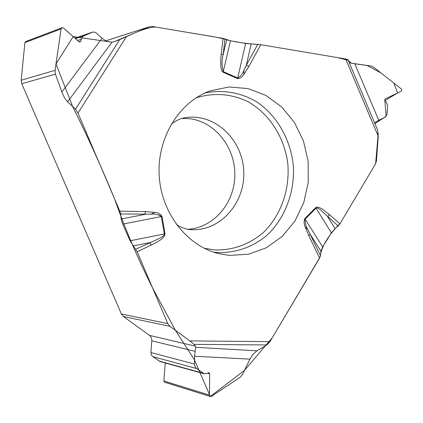 <?xml version="1.0" encoding="UTF-8"?>
<svg xmlns="http://www.w3.org/2000/svg" width="423" height="423" viewBox="0 0 423 423"><rect width="100%" height="100%" fill="white"/><g stroke="black" fill="none" stroke-linecap="round" stroke-linejoin="round"><path stroke-width="0.63" d="M25.803 41.502L24.899 42.633L21.182 80.248L21.732 83.728L121.412 314.009L123.394 316.51L149.488 335.37L195.378 346.151L195.722 347.346L256.941 350.815L253.134 354.199L249.919 359.138L194.517 356.235L194.48 364.822L195.754 367.814L204.214 373.784L206.852 373.493L208.877 372.684L209.655 373.837L209.491 395.077L210.458 396.547L211.357 396.409L240.19 377.226L242.326 374.715L249.919 359.138M256.941 350.815L266.913 344.957L269.959 341.662L319.566 258.13L320.481 255.709L320.935 251.278L322.654 246.895L331.389 232.872L335.042 228.616L338.146 225.972L339.912 223.873L375.492 163.965L376.449 160.846L378.241 136.254L377.628 130.12L347.997 59.733L345.686 58.966L260.785 44.695L245.636 43.479L230.482 40.793L223.048 38.356L152.439 26.49L149.663 26.686L105.644 40.883M349.197 62.583L354.797 63.81L378.765 120.306L385.258 117.108L386.929 114.755L387.69 105.729L386.162 101.811L384.946 100.679L384.602 99.796L385.147 98.934L401.157 91.273L401.845 90.157L401.321 88.957L373.572 67.13L370.622 65.872L354.797 63.81M260.684 44.679L337.665 57.618L348.129 60.315L351.333 63.223L366.799 65.375L380.827 72.835L393.776 83.019L397.641 92.954L384.877 100.611L386.146 116.272L374.884 123.611L375.656 122.078L378.765 120.306M182.16 118.398L190.181 118.768C215.54 122.104 235.474 147.923 234.839 175.561C234.49 203.209 213.594 227.733 188.05 229.282M320.185 256.861L272.275 337.766L244.404 370.453L210.321 396.494L194.48 359.931L175.429 330.342L152.581 287.931C137.602 258.141 124.901 228.372 114.469 198.625C101.25 166.535 87.302 135.841 72.634 106.533L55.989 63.963L73.168 36.59L111.995 42.205L67.564 101.848L64.502 97.782L61.848 92.034L102.102 38.186L95.947 32.74L94.424 32.09L92.79 32.069L83.241 36.135L81.549 38.244L80.788 41.137L80.026 41.993L79.048 41.787L63.408 27.966L62.075 27.712L25.766 41.512M21.182 80.248L55.069 70.313L55.439 74.131L61.848 92.034M67.564 101.848L75.49 109.171L77.969 113.089L119.809 211.14L120.624 213.953L121.147 219.008L122.67 224.121L130.094 240.803L137.168 251.817L167.809 323.606L169.93 326.323L123.394 316.51M195.722 347.346L194.517 356.235M149.488 335.37L151.159 337.316L151.862 339.896L150.942 352.533L194.437 364.071M195.378 346.151L193.988 344.359L189.858 340.896L169.93 326.323M165.261 362.997L163.875 380.975L164.431 382.175L210.448 396.547M150.942 352.533L151.196 354.548L152.227 356.198L159.994 361.538L204.182 373.773M102.102 38.186L106.194 41.232L111.995 42.205L114.12 41.729L149.134 26.882M55.069 70.313L61.102 28.933L62.075 27.712M229.361 255.407L248.444 254.234L266.442 247.714L282.252 236.383L294.931 221.023L303.756 202.643L308.245 182.376L308.161 161.459L303.503 141.129L294.54 122.612L281.771 107.045L265.93 95.429L247.941 88.56L228.917 86.979L210.083 90.908C179.209 101.954 157.102 137.702 159.175 175.217C161.089 212.743 186.855 245.943 218.728 253.657L229.361 255.407M339.912 223.873L329.459 214.588L327.624 216.634L335.042 228.616M338.146 225.972L320.613 209.961L317.98 208.248L317.001 207.931L316.029 208.179L331.389 232.872M251.146 44.077L246.35 65.137L257.75 44.378L259.511 44.521M243.939 70.303L243.912 74.326C242.347 77.034 240.222 78.472 237.546 78.641L223.101 72.248L222.128 71.413L220.885 67.58L220.743 59.469L221.224 54.112L223.148 54.704C221.652 60.494 221.694 66.12 223.281 71.587L237.721 77.985C240.56 76.489 242.633 73.925 243.939 70.303L246.35 65.137L248.824 66.517L260.785 44.695M137.168 251.817L157.081 242.162L161.464 239.249L164.267 236.409L165.018 233.819L162.009 216.417C160.338 213.869 157.932 212.526 154.792 212.394L150.953 214.197L120.624 213.953M329.459 214.588L322.009 208.867L318.905 207.365L316.684 207.127L315.669 207.656L304.803 218.617C303.756 221.329 303.883 224.121 305.184 226.987L307.717 229.282L320.481 255.709M315.669 207.656L316.029 208.179L305.168 219.14C304.93 222.736 305.776 226.115 307.717 229.282M151.27 245.176L149.885 242.601L133.139 245.969M135.693 249.269L160.021 238.138L163.109 236.076L163.965 235.156L164.336 233.961L130.094 240.803M320.935 251.278L310.228 234.342L308.769 235.648L319.566 258.13M122.67 224.121L161.322 216.555C158.35 214.482 154.897 213.694 150.953 214.197M224.978 38.874L223.148 54.704L226.665 39.73M121.147 219.008L144.978 214.371L145.438 211.606L154.792 212.394M378.247 132.991L375.624 163.733L340.071 223.614C330.786 232.264 321.11 246.519 320.475 255.746M114.908 41.449L113.285 41.956C128.328 36.981 140.986 28.167 155.4 26.982L188.119 32.486C201.533 34.982 219.167 37.034 227.082 39.921C235.833 42.168 246.059 43.659 257.75 44.378M160.909 216.634L159.196 214.99M171.289 124.092C176.349 120.322 181.166 118.165 185.745 117.615C214.604 113.158 242.31 139.22 243.701 170.728C245.657 202.205 220.869 231.053 191.698 229.678L190.292 229.583C186.088 229.292 181.536 227.69 176.634 224.772M55.439 74.131L21.732 83.728M121.412 314.009L167.809 323.606M151.852 340.816L195.156 351.37M164.431 382.175L210.141 396.388M164.383 382.138L210.088 396.351M163.875 380.975L209.491 395.077M207.392 373.218L209.655 373.837M208.539 372.668L209.189 372.843M208.576 372.663L209.158 372.822M158.805 360.967L202.971 373.176M152.714 356.61L196.51 368.507M25.671 41.554L61.975 27.754M24.899 42.633L61.102 28.933M25.729 41.528L62.038 27.728M79.001 41.74L80.788 41.137M77.583 40.492L81.216 39.254M75.49 38.641L84.103 35.654M92.145 32.238L74.998 38.207L91.881 32.344M204.981 93.002C223.281 89.412 240.581 92.394 256.888 101.943C277.319 115.865 290.855 139.918 293.366 166.112C294.789 192.391 285.007 218.305 266.929 235.325C252.7 247.175 235.209 253.298 217.052 252.52L213.43 252.119M196.076 97.882C213.927 92.362 231.281 93.652 248.142 101.742C269.345 113.872 284.129 136.941 287.719 162.829C290.204 188.859 281.21 215.048 263.545 232.354C249.602 244.409 232.253 250.675 214.212 249.908L204.066 248.206M304.803 218.617L322.654 246.895M245.636 43.479L237.546 78.641M223.101 72.248L230.482 40.793M345.686 58.966L378.241 136.254M243.912 74.326L248.824 66.517M221.224 54.112L223.048 38.356M126.377 36.738L77.969 113.089M119.809 211.14L145.438 211.606M269.959 341.662L189.858 340.896M305.184 226.987L308.769 235.648M162.009 216.417L161.322 216.555L164.336 233.961L165.018 233.819M266.913 344.957L193.988 344.359M75.49 109.171L119.735 39.519M105.618 40.862L149.663 26.686M161.311 216.555L160.84 215.783"/></g></svg>
